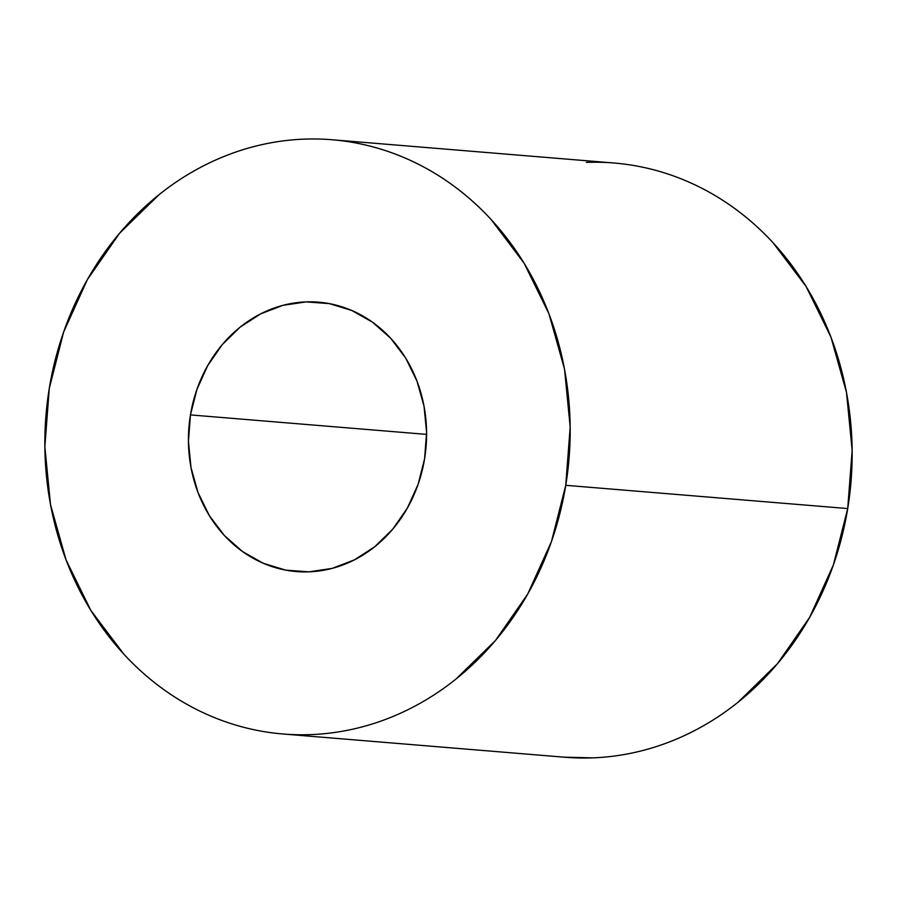 <?xml version="1.0" encoding="UTF-8"?>
<svg xmlns="http://www.w3.org/2000/svg" width="897" height="897" viewBox="0 0 897 897"><rect width="100%" height="100%" fill="white"/><g stroke="black" fill="none" stroke-linecap="round" stroke-linejoin="round"><path stroke-width="1.35" d="M190.444 414.907L426.602 434.395L190.444 414.907L196.959 389.343L207.712 365.595L222.299 344.583L240.161 327.125L260.623 313.883L282.88 305.361L306.079 301.897L329.334 303.623L351.759 310.463L372.479 322.169L390.7 338.281L405.724 358.172L416.97 381.102L424.023 406.162L426.591 432.41L424.584 458.827A135.155 118.965 94.7 0 1 296.402 571.568A135.155 118.965 94.7 0 1 190.444 414.907A135.155 118.965 94.7 0 1 318.626 302.177A135.155 118.965 94.7 0 1 424.584 458.827L418.08 484.402L407.316 508.151L392.729 529.163L374.868 546.621L354.416 559.863L332.159 568.384L308.949 571.849L285.695 570.122L263.27 563.282L242.56 551.577L224.328 535.464L209.304 515.562L198.058 492.644L191.005 467.572L188.437 441.335L190.444 414.907M586.313 162.391C603.558 161.74 620.668 163.007 637.621 166.192C654.575 169.376 671.057 174.41 687.068 181.295C703.091 188.179 718.318 196.779 732.782 207.106C747.235 217.433 760.634 229.273 772.979 242.639L806.123 286.535L830.947 337.104L846.488 392.393L852.15 450.294L847.721 508.565L565.749 485.311A298.129 262.429 94.7 0 1 283.015 733.993A298.129 262.429 94.7 0 1 49.279 388.435A298.129 262.429 94.7 0 1 332.025 139.753A298.129 262.429 94.7 0 1 565.749 485.311L847.721 508.565A298.129 262.429 -85.3 0 0 613.985 163.007L333.269 139.854M283.015 733.993L564.975 757.247A298.129 262.429 -85.3 0 0 847.721 508.565L833.369 564.975L809.643 617.36L777.464 663.702L738.052 702.228C723.823 713.62 708.787 723.363 692.933 731.436C677.078 739.52 660.708 745.777 643.833 750.228C626.958 754.669 609.904 757.225 592.659 757.864L563.731 757.146M565.749 485.311L570.178 427.039L564.516 369.138L548.975 313.849L524.151 263.281L491.007 219.384C478.662 206.018 465.263 194.167 450.81 183.851C436.357 173.525 421.119 164.913 405.108 158.029C389.085 151.145 372.603 146.121 355.649 142.937C338.696 139.753 321.597 138.486 304.341 139.136C287.096 139.775 270.042 142.331 253.167 146.772C236.292 151.223 219.922 157.48 204.068 165.564C188.213 173.637 173.177 183.38 158.948 194.772L119.536 233.298L87.357 279.64L63.631 332.025L49.279 388.435L44.85 446.706L50.512 504.607L66.053 559.896L90.877 610.465L124.021 654.362C136.366 667.727 149.765 679.567 164.218 689.894C178.682 700.221 193.909 708.821 209.932 715.705C225.943 722.59 242.425 727.624 259.379 730.808C276.332 733.993 293.442 735.26 310.687 734.609C327.932 733.959 344.997 731.414 361.872 726.974C378.747 722.522 395.106 716.255 410.961 708.182C426.815 700.109 441.851 690.365 456.08 678.973L495.492 640.447L527.671 594.106L551.397 541.721L565.749 485.311M319.186 302.222L318.626 302.177"/></g></svg>
